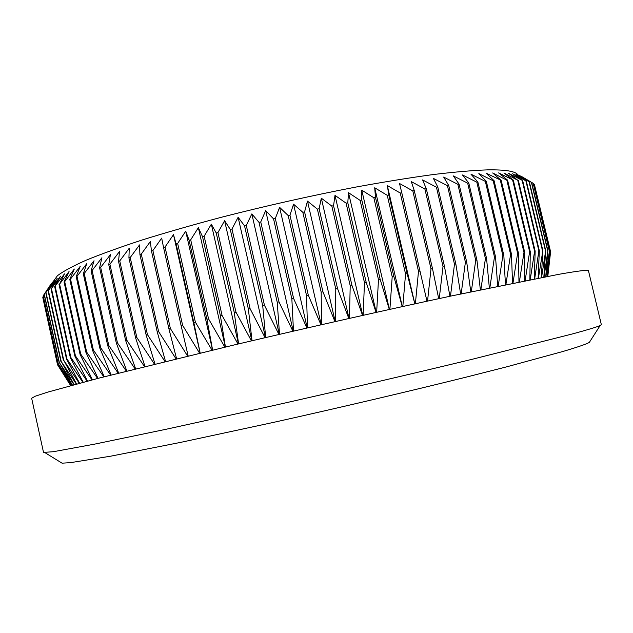 <?xml version="1.0" encoding="UTF-8"?>
<svg xmlns="http://www.w3.org/2000/svg" width="633" height="633" viewBox="0 0 633 633"><rect width="100%" height="100%" fill="white"/><g stroke="black" fill="none" stroke-linecap="round" stroke-linejoin="round"><path stroke-width="0.95" d="M53.52 281.155L57.445 275.687C63.292 271.288 72.827 266.129 86.064 260.234C101.43 253.944 120.246 247.163 142.512 239.867C166.534 232.398 192.867 224.85 221.51 217.238C266.374 205.749 311.032 195.724 355.477 187.146C383.772 181.964 409.654 177.77 433.13 174.558C454.81 171.954 473.049 170.388 487.829 169.858C505.64 169.636 515.634 171.29 517.802 174.827M70.651 385.608L57.532 364.79L42.981 298.365M42.767 297.186L57.492 364.276L42.767 297.186L43.242 296.442M43.218 295.769L58.125 363.461L43.218 295.769L47.768 288.909M51.233 283.726L44.128 294.392L52.61 282.041L45.774 292.691L54.604 280.221L48.393 290.602L57.239 278.251L51.439 288.585L60.523 276.146L54.683 286.686L64.455 273.899L59.589 284.098L69.052 271.517L64.052 281.946L64.701 281.645L74.306 269.009L69.78 279.367L70.516 279.05L80.217 266.366L76.205 276.653L77.02 276.32L86.8 263.605L83.319 273.812L84.221 273.464L94.032 260.733L91.12 270.853L92.109 270.489L101.905 257.75L99.603 267.775L100.671 267.395L110.411 254.664L108.741 264.594L109.889 264.198L119.526 251.491L118.521 261.31L119.748 260.915L129.243 248.239L128.926 257.947L130.216 257.536L139.529 244.916L139.917 254.513L141.278 254.094L150.353 241.537L151.469 251.008L152.893 250.581L161.684 238.111L163.543 247.456L165.031 247.028L173.489 234.645L176.109 243.871L177.651 243.436L185.73 231.164L189.109 240.255L190.699 239.82L198.358 227.674L202.505 236.639L204.143 236.196L211.335 224.185L216.249 233.023L217.926 232.588L224.604 220.719L230.277 229.423L231.987 228.996L238.119 217.293L244.552 225.87L246.284 225.443L251.831 213.907L259 222.357L260.749 221.938L265.67 210.583L273.567 218.915L275.323 218.504L279.604 207.339L288.189 215.552L289.954 215.149L293.554 204.182L302.819 212.284L304.576 211.897L307.48 201.128L317.378 209.119L319.127 208.74L321.319 198.184L331.827 206.073L333.551 205.717L335.007 195.368L346.093 203.161L347.794 202.813L348.506 192.685L360.114 200.384L361.791 200.068L361.76 190.153L373.85 197.765L375.488 197.464L374.704 187.772L387.246 195.312L388.836 195.027L387.309 185.548L400.246 193.025L401.781 192.756L399.518 183.499L412.803 190.913L414.283 190.668L411.3 181.616L424.878 188.982L426.302 188.761L422.607 179.914L436.438 187.233L437.791 187.036L433.407 178.403L447.436 185.683L448.726 185.509L443.662 177.066L457.857 184.314L459.067 184.163L453.363 175.919L467.66 183.143L468.792 183.016L462.47 174.961L476.823 182.169L477.883 182.059L470.968 174.186L485.337 181.378L486.318 181.299L478.849 173.592L493.186 180.785L494.088 180.722L486.089 173.181L501.178 180.334L492.68 172.951L506.843 180.152L507.579 180.136L498.622 172.896L513.3 180.112L503.915 173.007L517.754 180.231L508.552 173.292L522.668 180.579L512.54 173.735L526.332 181.062L515.879 174.328L529.006 181.616L518.593 175.072L531.665 182.494L520.674 175.958L533.358 183.428L549.412 250.905L547.039 276.471M590.336 340.847L589.323 342.421C586.3 344.138 577.525 347.145 563.006 351.457L506.677 366.839L467.834 376.722C410.936 390.893 340.301 407.51 273.068 422.48L180.437 442.42L110.648 456.187L70.667 462.628L62.074 463.182L60.483 462.201M43.519 452.421L53.409 451.701L94.554 444.144L167.808 428.897L265.963 407.296C337.421 391.226 412.661 373.692 472.962 359.093L573.166 333.749C588.271 329.619 597.267 326.873 600.147 325.52L601.35 324.666L588.453 270.71C588.5 269.634 578.681 270.829 559.01 274.279L451.946 295.833C387.602 309.616 308.065 327.538 234.938 344.763L98.321 378.281L47.404 392.215L35.345 396.187L31.65 398.236L43.519 452.421M518.965 281.922L518.435 253.208L517.628 253.319L512.967 283.125M517.628 253.319L500.363 180.373M518.435 253.208L501.178 180.334M512.532 283.212L511.48 254.229L494.088 180.722M505.902 284.549L510.594 254.363L511.48 254.229M510.594 254.363L493.186 180.785M505.443 284.644L503.836 255.431L486.318 181.299M498.187 286.132L502.871 255.582L503.836 255.431M502.871 255.582L485.337 181.378M497.712 286.227L495.52 256.8L477.883 182.059M489.839 287.849L494.476 256.974L495.52 256.8M494.476 256.974L476.823 182.169M489.356 287.952L486.548 258.335L468.792 183.016M480.874 289.716L485.424 258.533L486.548 258.335M485.424 258.533L467.66 183.143M480.376 289.819L476.926 260.044L459.067 184.163M471.308 291.718L475.723 260.266L476.926 260.044M475.723 260.266L457.857 184.314M470.794 291.829L466.679 261.92L448.726 185.509M461.164 293.87L465.405 262.157L466.679 261.92M465.405 262.157L447.436 185.683M460.634 293.981L455.839 263.961L437.791 187.036M450.467 296.149L454.486 264.214L455.839 263.961M454.486 264.214L436.438 187.233M449.928 296.26L444.421 266.161L426.302 188.761M439.247 298.554L443.013 266.43L444.421 266.161M443.013 266.43L424.878 188.982M438.701 298.673L432.474 268.503L414.283 190.668M427.544 301.086L431.002 268.803L432.474 268.503M431.002 268.803L412.803 190.913M426.982 301.205L401.781 192.756M415.383 303.729L418.5 271.312L420.035 271.003M418.5 271.312L400.246 193.025M414.821 303.856L407.138 273.638L388.836 195.027M402.825 306.483L405.555 273.962L407.138 273.638M405.555 273.962L387.246 195.312M402.256 306.609L393.829 276.399L375.488 197.464M389.896 309.331L392.199 276.74L393.829 276.399M392.199 276.74L373.85 197.765M389.319 309.458L380.156 279.288L361.791 200.068M376.651 312.267L378.487 279.644L380.156 279.288M378.487 279.644L360.114 200.384M376.073 312.401L366.175 282.278L347.794 202.813M363.144 315.289L364.473 282.65L366.175 282.278M364.473 282.65L346.093 203.161M362.559 315.416L351.94 285.372L333.551 205.717M349.424 318.367L350.215 285.752L351.94 285.372M350.215 285.752L331.827 206.073M348.83 318.502L337.516 288.553L319.127 208.74M335.537 321.501L335.759 288.941L337.516 288.553M335.759 288.941L317.378 209.119M334.952 321.635L322.941 291.805L304.576 211.897M321.548 324.682L321.176 292.201L322.941 291.805M321.176 292.201L302.819 212.284M320.963 324.816L308.287 295.12L289.954 215.149M307.511 327.886L306.522 295.524L308.287 295.12M306.522 295.524L288.189 215.552M306.926 328.021L293.617 298.483L275.323 218.504M293.49 331.106L291.853 298.887L293.617 298.483M291.853 298.887L273.567 218.915M292.897 331.249L278.987 301.878L260.749 221.938M279.525 334.335L277.23 302.289L278.987 301.878M277.23 302.289L259 222.357M278.939 334.469L264.459 305.288L246.284 225.443M265.686 337.555L262.719 305.699L264.459 305.288M262.719 305.699L244.552 225.87M265.1 337.69L250.098 308.706L231.987 228.996M252.021 340.744L248.381 309.118L250.098 308.706M248.381 309.118L230.277 229.423M251.436 340.886L235.951 312.116L217.926 232.588M238.586 343.901L234.265 312.528L235.951 312.116M234.265 312.528L216.249 233.023M238.008 344.043L222.08 315.503L204.143 236.196M225.435 347.011L220.426 315.907L222.08 315.503M220.426 315.907L202.505 236.639M224.865 347.145L208.542 318.85L190.699 239.82M212.617 350.065L206.928 319.254L208.542 318.85M206.928 319.254L189.109 240.255M212.047 350.199L195.375 322.157L177.651 243.436M200.17 353.04L193.817 322.545L195.375 322.157M193.817 322.545L176.109 243.871M199.609 353.174L182.644 325.394L165.031 247.028M188.143 355.936L181.141 325.773L182.644 325.394M181.141 325.773L163.543 247.456M187.597 356.062L170.388 328.559L152.893 250.581M176.583 358.729L168.94 328.931L170.388 328.559M168.94 328.931L151.469 251.008M176.045 358.864L158.638 331.637L141.278 254.094M165.522 361.427L157.261 332.001L158.638 331.637M157.261 332.001L139.917 254.513M164.984 361.562L147.442 334.62L130.216 257.536M154.982 364.015L146.136 334.968L147.442 334.62M146.136 334.968L128.926 257.947M154.46 364.141L136.831 337.492L119.748 260.915M145.004 366.475L135.597 337.832L136.831 337.492M135.597 337.832L118.521 261.31M144.498 366.602L126.829 340.261L109.889 264.198M135.612 368.817L125.666 340.586L126.829 340.261M125.666 340.586L108.741 264.594M135.122 368.936L117.461 342.904L100.671 267.395M126.829 371.017L116.377 343.213L117.461 342.904M116.377 343.213L99.603 267.775M126.347 371.136L108.749 345.412L92.109 270.489M118.664 373.074L107.745 345.705L108.749 345.412M107.745 345.705L91.12 270.853M118.197 373.193L100.71 347.794L84.221 273.464M111.131 374.989L99.785 348.071L100.71 347.794M99.785 348.071L83.319 273.812M110.68 375.108L93.352 350.033L77.02 276.32M104.247 376.754L92.513 350.286L93.352 350.033M92.513 350.286L76.205 276.653M103.812 376.864L86.681 352.122L70.516 279.05M98.012 378.36L85.93 352.367L86.681 352.122M85.93 352.367L69.78 279.367M97.601 378.471L80.715 354.069L64.701 281.645M92.426 379.816L80.043 354.298L80.715 354.069M80.043 354.298L64.052 281.946M92.038 379.919L75.438 355.865L59.589 284.098M87.496 381.106L74.852 356.07L75.438 355.865M74.852 356.07L59.019 284.383M87.14 381.201L70.864 357.51L55.174 286.417M83.216 382.237L70.358 357.7L70.864 357.51M70.358 357.7L54.683 286.686M82.891 382.324L66.971 359.006L51.439 288.585M79.584 383.202L66.552 359.172L66.971 359.006M66.552 359.172L51.036 288.838M79.291 383.281L63.767 360.343L48.393 290.602M76.585 384.009L63.767 360.343M63.427 360.501L48.068 290.84M76.324 384.073L61.227 361.538L46.011 292.478M74.203 384.65L61.227 361.538M60.966 361.665L45.774 292.691M73.99 384.706L59.352 362.574L44.294 294.195M72.439 385.125L59.352 362.574M59.17 362.685L44.128 294.392M72.273 385.165L58.125 363.461M58.014 363.556L71.268 385.442M71.165 385.473L57.524 364.197M57.492 364.276L70.682 385.6M547.814 276.328L550.591 251.831M548.21 272.736L547.79 276.328M550.591 251.76L534.64 185.422M547.743 276.336L550.306 251.301L534.323 184.361L550.306 251.301M550.235 251.246L547.157 276.447M545.915 276.676L549.412 250.905M549.262 250.866L533.192 183.309M545.741 276.708L547.877 250.652L531.665 182.494M544.056 277.032L547.877 250.652M547.648 250.628L531.419 182.391M543.834 277.072L545.693 250.541L529.33 181.703M541.571 277.499L545.693 250.541M545.393 250.533L529.006 181.616M541.302 277.555L542.853 250.581L526.332 181.062M538.438 278.101L542.853 250.581M542.465 250.597L525.928 180.998M538.129 278.156L539.34 250.779L522.668 180.579M534.663 278.829L538.873 250.818L539.34 250.779M538.873 250.818L522.178 180.532M534.323 278.892L535.154 251.143L518.324 180.263M530.225 279.691L534.6 251.198L535.154 251.143M534.6 251.198L517.754 180.231M529.861 279.762L530.272 251.665L513.3 180.112M525.137 280.696L529.631 251.736L530.272 251.665M529.631 251.736L512.643 180.104M524.741 280.775L524.694 252.345L507.579 180.136M519.376 281.835L523.982 252.44L524.694 252.345M523.982 252.44L506.843 180.152M533.453 183.831L534.323 184.361M200.147 353.048L173.489 234.645M212.553 350.073L185.73 231.164M225.34 347.034L198.358 227.674M238.459 343.933L211.335 224.185M251.855 340.783L224.604 220.719M265.488 337.603L238.119 217.293M279.295 334.39L251.831 213.907M293.229 331.17L265.67 210.583M307.219 327.957L279.604 207.339M321.224 324.753L293.554 204.182M335.181 321.58L307.48 201.128M349.036 318.454L321.319 198.184M362.733 315.376L335.007 195.368M376.208 312.37L348.506 192.685M389.422 309.434L361.76 190.153M402.319 306.594L374.704 187.772M414.852 303.848L387.309 185.548M62.074 463.182L44.975 452.666M589.323 342.421L600.147 325.52"/></g></svg>
